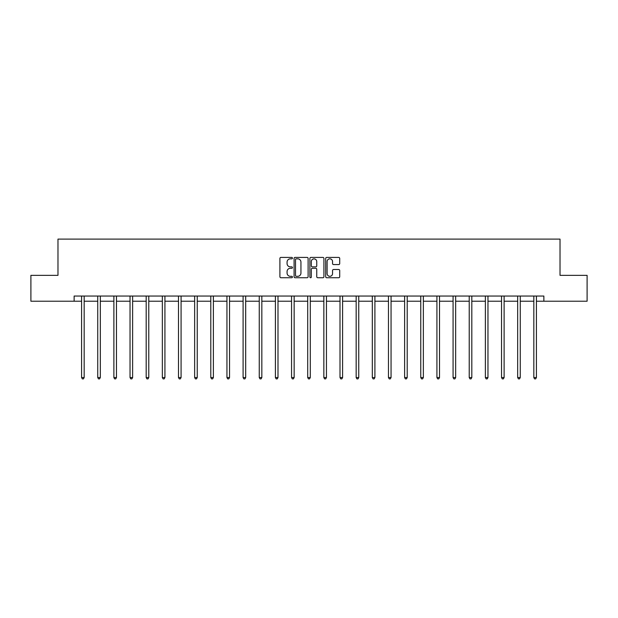 <?xml version="1.0" encoding="UTF-8"?>
<svg xmlns="http://www.w3.org/2000/svg" width="618" height="618" viewBox="0 0 618 618"><rect width="100%" height="100%" fill="white"/><g stroke="black" fill="none" stroke-linecap="round" stroke-linejoin="round"><path stroke-width="0.93" d="M292.438 258.123A0.711 0.711 0 0 0 291.727 257.412L280.927 257.412A1.02 1.02 0 0 0 279.908 258.432L279.908 276.725A1.02 1.02 0 0 0 280.927 277.737L291.727 277.737A0.711 0.711 0 0 0 292.438 277.026A0.711 0.711 0 0 0 291.727 276.316L290.329 276.316A3.252 3.252 0 0 1 287.076 273.063L287.076 271.541A3.252 3.252 0 0 1 290.329 268.289L291.727 268.289A0.711 0.711 0 0 0 292.438 267.579A0.711 0.711 0 0 0 291.727 266.86L290.329 266.86A3.252 3.252 0 0 1 287.076 263.608L287.076 262.086A3.252 3.252 0 0 1 290.329 258.834L291.727 258.834A0.711 0.711 0 0 0 292.438 258.123M338.703 264.574A1.02 1.02 0 0 0 339.715 263.562L339.715 258.432A1.02 1.02 0 0 0 338.703 257.412L326.706 257.412A1.02 1.02 0 0 0 325.694 258.432L325.694 276.725A1.02 1.02 0 0 0 326.706 277.737L338.703 277.737A1.02 1.02 0 0 0 339.715 276.725L339.715 270.522A1.02 1.02 0 0 0 338.703 269.502L333.565 269.502A1.02 1.02 0 0 0 332.554 270.522L332.554 273.596A2.719 2.719 0 0 1 329.834 276.316A2.719 2.719 0 0 1 327.115 273.596L327.115 261.553A2.719 2.719 0 0 1 329.834 258.834A2.719 2.719 0 0 1 332.554 261.553L332.554 263.562A1.02 1.02 0 0 0 333.565 264.574L338.703 264.574M74.129 301.221L30.9 301.221L30.9 275.342L57.976 275.342L57.976 239.104L560.024 239.104L560.024 275.342L587.1 275.342L587.1 301.221L543.871 301.221L543.871 296.045L74.129 296.045L74.129 301.221L81.584 301.221M308.112 258.432A1.02 1.02 0 0 0 307.092 257.412L295.103 257.412A1.02 1.02 0 0 0 294.083 258.432L294.083 276.725A1.02 1.02 0 0 0 295.103 277.737L307.092 277.737A1.02 1.02 0 0 0 308.112 276.725L308.112 258.432M310.908 257.412L322.897 257.412A1.02 1.02 0 0 1 323.917 258.432L323.917 276.725A1.02 1.02 0 0 1 322.897 277.737L317.768 277.737A1.02 1.02 0 0 1 316.748 276.725L316.748 269.301A1.02 1.02 0 0 0 315.736 268.289L312.329 268.289A1.02 1.02 0 0 0 311.31 269.301L311.31 277.026A0.711 0.711 0 0 1 310.599 277.737A0.711 0.711 0 0 1 309.888 277.026L309.888 258.432A1.02 1.02 0 0 1 310.908 257.412M84.172 301.221L97.737 301.221M100.325 301.221L113.882 301.221M116.47 301.221L130.035 301.221M132.623 301.221L146.188 301.221M148.776 301.221L162.341 301.221M164.929 301.221L178.494 301.221M181.082 301.221L194.647 301.221M197.235 301.221L210.792 301.221M213.38 301.221L226.945 301.221M229.533 301.221L243.098 301.221M245.686 301.221L259.251 301.221M261.839 301.221L275.404 301.221M277.992 301.221L291.557 301.221M294.145 301.221L307.702 301.221M310.298 301.221L323.855 301.221M326.443 301.221L340.008 301.221M342.596 301.221L356.161 301.221M358.749 301.221L372.314 301.221M374.902 301.221L388.467 301.221M391.055 301.221L404.62 301.221M407.208 301.221L420.765 301.221M423.353 301.221L436.918 301.221M439.506 301.221L453.071 301.221M455.659 301.221L469.224 301.221M471.812 301.221L485.377 301.221M487.965 301.221L501.53 301.221M504.118 301.221L517.675 301.221M520.263 301.221L533.828 301.221M536.416 301.221L543.871 301.221M296.223 258.834A0.711 0.711 0 0 0 295.512 259.545L295.512 275.605A0.711 0.711 0 0 0 296.223 276.316L297.691 276.316A3.252 3.252 0 0 0 300.943 273.063L300.943 262.086A3.252 3.252 0 0 0 297.691 258.834L296.223 258.834M316.748 261.607A2.719 2.719 0 0 0 314.029 258.888A2.719 2.719 0 0 0 311.31 261.607L311.31 265.848A1.02 1.02 0 0 0 312.329 266.86L315.736 266.86A1.02 1.02 0 0 0 316.748 265.848L316.748 261.607M84.303 296.045L84.241 296.2A1.035 1.035 0 0 0 84.172 296.586L84.172 377.552L81.584 377.552L81.584 296.586A1.035 1.035 0 0 0 81.506 296.2L81.445 296.045M84.172 377.552L83.391 378.896L82.356 378.896L81.584 377.552M100.456 296.045L100.394 296.2A1.035 1.035 0 0 0 100.325 296.586L100.325 377.552L97.737 377.552L97.737 296.586A1.035 1.035 0 0 0 97.659 296.2L97.598 296.045M100.325 377.552L99.544 378.896L98.509 378.896L97.737 377.552M116.609 296.045L116.547 296.2A1.035 1.035 0 0 0 116.47 296.586L116.47 377.552L113.882 377.552L113.882 296.586A1.035 1.035 0 0 0 113.812 296.2L113.751 296.045M116.47 377.552L115.697 378.896L114.662 378.896L113.882 377.552M132.762 296.045L132.7 296.2A1.035 1.035 0 0 0 132.623 296.586L132.623 377.552L130.035 377.552L130.035 296.586A1.035 1.035 0 0 0 129.965 296.2L129.904 296.045M132.623 377.552L131.85 378.896L130.815 378.896L130.035 377.552M148.915 296.045L148.853 296.2A1.035 1.035 0 0 0 148.776 296.586L148.776 377.552L146.188 377.552L146.188 296.586A1.035 1.035 0 0 0 146.111 296.2L146.049 296.045M148.776 377.552L148.003 378.896L146.968 378.896L146.188 377.552M165.068 296.045L165.006 296.2A1.035 1.035 0 0 0 164.929 296.586L164.929 377.552L162.341 377.552L162.341 296.586A1.035 1.035 0 0 0 162.264 296.2L162.202 296.045M164.929 377.552L164.149 378.896L163.113 378.896L162.341 377.552M181.213 296.045L181.151 296.2A1.035 1.035 0 0 0 181.082 296.586L181.082 377.552L178.494 377.552L178.494 296.586A1.035 1.035 0 0 0 178.417 296.2L178.355 296.045M181.082 377.552L180.302 378.896L179.266 378.896L178.494 377.552M197.366 296.045L197.304 296.2A1.035 1.035 0 0 0 197.235 296.586L197.235 377.552L194.647 377.552L194.647 296.586A1.035 1.035 0 0 0 194.57 296.2L194.508 296.045M197.235 377.552L196.454 378.896L195.419 378.896L194.647 377.552M213.519 296.045L213.457 296.2A1.035 1.035 0 0 0 213.38 296.586L213.38 377.552L210.792 377.552L210.792 296.586A1.035 1.035 0 0 0 210.723 296.2L210.661 296.045M213.38 377.552L212.607 378.896L211.572 378.896L210.792 377.552M229.672 296.045L229.61 296.2A1.035 1.035 0 0 0 229.533 296.586L229.533 377.552L226.945 377.552L226.945 296.586A1.035 1.035 0 0 0 226.876 296.2L226.814 296.045M229.533 377.552L228.76 378.896L227.725 378.896L226.945 377.552M245.825 296.045L245.763 296.2A1.035 1.035 0 0 0 245.686 296.586L245.686 377.552L243.098 377.552L243.098 296.586A1.035 1.035 0 0 0 243.021 296.2L242.959 296.045M245.686 377.552L244.913 378.896L243.878 378.896L243.098 377.552M261.978 296.045L261.916 296.2A1.035 1.035 0 0 0 261.839 296.586L261.839 377.552L259.251 377.552L259.251 296.586A1.035 1.035 0 0 0 259.174 296.2L259.112 296.045M261.839 377.552L261.059 378.896L260.024 378.896L259.251 377.552M278.123 296.045L278.069 296.2A1.035 1.035 0 0 0 277.992 296.586L277.992 377.552L275.404 377.552L275.404 296.586A1.035 1.035 0 0 0 275.327 296.2L275.265 296.045M277.992 377.552L277.212 378.896L276.176 378.896L275.404 377.552M294.276 296.045L294.214 296.2A1.035 1.035 0 0 0 294.145 296.586L294.145 377.552L291.557 377.552L291.557 296.586A1.035 1.035 0 0 0 291.48 296.2L291.418 296.045M294.145 377.552L293.365 378.896L292.329 378.896L291.557 377.552M310.429 296.045L310.367 296.2A1.035 1.035 0 0 0 310.298 296.586L310.298 377.552L307.702 377.552L307.702 296.586A1.035 1.035 0 0 0 307.633 296.2L307.571 296.045M310.298 377.552L309.518 378.896L308.482 378.896L307.702 377.552M326.582 296.045L326.52 296.2A1.035 1.035 0 0 0 326.443 296.586L326.443 377.552L323.855 377.552L323.855 296.586A1.035 1.035 0 0 0 323.786 296.2L323.724 296.045M326.443 377.552L325.671 378.896L324.635 378.896L323.855 377.552M342.735 296.045L342.673 296.2A1.035 1.035 0 0 0 342.596 296.586L342.596 377.552L340.008 377.552L340.008 296.586A1.035 1.035 0 0 0 339.931 296.2L339.877 296.045M342.596 377.552L341.824 378.896L340.788 378.896L340.008 377.552M358.888 296.045L358.826 296.2A1.035 1.035 0 0 0 358.749 296.586L358.749 377.552L356.161 377.552L356.161 296.586A1.035 1.035 0 0 0 356.084 296.2L356.022 296.045M358.749 377.552L357.976 378.896L356.941 378.896L356.161 377.552M375.041 296.045L374.979 296.2A1.035 1.035 0 0 0 374.902 296.586L374.902 377.552L372.314 377.552L372.314 296.586A1.035 1.035 0 0 0 372.237 296.2L372.175 296.045M374.902 377.552L374.122 378.896L373.087 378.896L372.314 377.552M391.186 296.045L391.124 296.2A1.035 1.035 0 0 0 391.055 296.586L391.055 377.552L388.467 377.552L388.467 296.586A1.035 1.035 0 0 0 388.39 296.2L388.328 296.045M391.055 377.552L390.275 378.896L389.24 378.896L388.467 377.552M407.339 296.045L407.277 296.2A1.035 1.035 0 0 0 407.208 296.586L407.208 377.552L404.62 377.552L404.62 296.586A1.035 1.035 0 0 0 404.543 296.2L404.481 296.045M407.208 377.552L406.428 378.896L405.393 378.896L404.62 377.552M423.492 296.045L423.43 296.2A1.035 1.035 0 0 0 423.353 296.586L423.353 377.552L420.765 377.552L420.765 296.586A1.035 1.035 0 0 0 420.696 296.2L420.634 296.045M423.353 377.552L422.581 378.896L421.546 378.896L420.765 377.552M439.645 296.045L439.583 296.2A1.035 1.035 0 0 0 439.506 296.586L439.506 377.552L436.918 377.552L436.918 296.586A1.035 1.035 0 0 0 436.849 296.2L436.787 296.045M439.506 377.552L438.734 378.896L437.699 378.896L436.918 377.552M455.798 296.045L455.736 296.2A1.035 1.035 0 0 0 455.659 296.586L455.659 377.552L453.071 377.552L453.071 296.586A1.035 1.035 0 0 0 452.994 296.2L452.932 296.045M455.659 377.552L454.887 378.896L453.851 378.896L453.071 377.552M471.951 296.045L471.889 296.2A1.035 1.035 0 0 0 471.812 296.586L471.812 377.552L469.224 377.552L469.224 296.586A1.035 1.035 0 0 0 469.147 296.2L469.085 296.045M471.812 377.552L471.032 378.896L469.997 378.896L469.224 377.552M488.096 296.045L488.035 296.2A1.035 1.035 0 0 0 487.965 296.586L487.965 377.552L485.377 377.552L485.377 296.586A1.035 1.035 0 0 0 485.3 296.2L485.238 296.045M487.965 377.552L487.185 378.896L486.15 378.896L485.377 377.552M504.249 296.045L504.188 296.2A1.035 1.035 0 0 0 504.118 296.586L504.118 377.552L501.53 377.552L501.53 296.586A1.035 1.035 0 0 0 501.453 296.2L501.391 296.045M504.118 377.552L503.338 378.896L502.303 378.896L501.53 377.552M520.402 296.045L520.341 296.2A1.035 1.035 0 0 0 520.263 296.586L520.263 377.552L517.675 377.552L517.675 296.586A1.035 1.035 0 0 0 517.606 296.2L517.544 296.045M520.263 377.552L519.491 378.896L518.456 378.896L517.675 377.552M536.555 296.045L536.494 296.2A1.035 1.035 0 0 0 536.416 296.586L536.416 377.552L533.828 377.552L533.828 296.586A1.035 1.035 0 0 0 533.759 296.2L533.697 296.045M536.416 377.552L535.644 378.896L534.609 378.896L533.828 377.552"/></g></svg>
